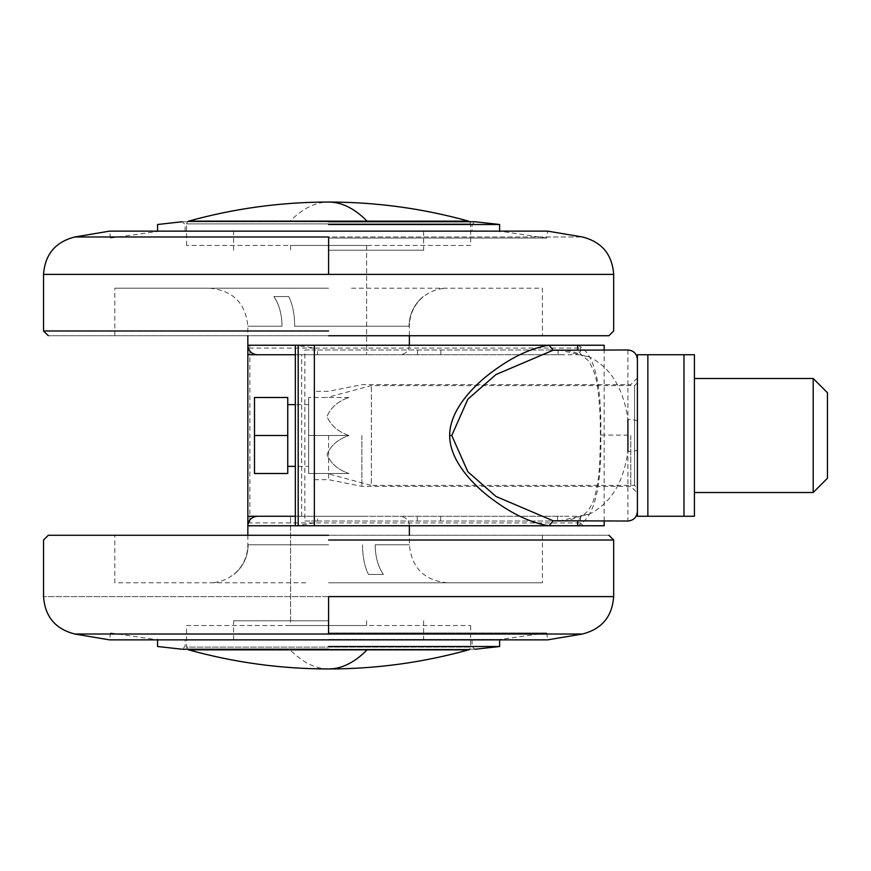 <?xml version="1.0" encoding="UTF-8"?>
<svg xmlns="http://www.w3.org/2000/svg" width="871" height="871" viewBox="0 0 871 871"><rect width="100%" height="100%" fill="white"/><g stroke="black" fill="none" stroke-linecap="round" stroke-linejoin="round"><path stroke-width="0.65" stroke-dasharray="4.36 3.27" d="M328.607 639.793L472.082 639.793L328.607 639.793M368.455 574.435L383.382 574.435C378.058 566.694 375.325 556.809 375.161 544.767C375.325 556.809 378.058 566.694 383.382 574.435L368.455 574.435C364.59 566.694 362.597 556.809 362.478 544.767C362.597 556.809 364.59 566.694 368.455 574.435M375.161 544.767L409.37 544.767L375.161 544.767M328.607 620.783L233.591 620.783L328.607 620.783M308.182 535.273L608.905 535.273L114.809 535.273L114.809 582.775L308.182 582.775M328.607 516.263L257.337 516.263L328.607 516.263M328.607 582.775L542.393 582.775L328.607 582.775M110.541 632.945L109.496 639.858L328.628 639.858M328.607 632.945L546.672 632.945L328.607 632.945M328.607 639.477L499.638 639.477L328.607 639.477M328.607 646.5L499.638 646.5L328.607 646.5M233.972 574.435L233.972 574.435C243.161 566.694 247.897 556.809 248.17 544.767C247.897 556.809 243.161 566.694 233.972 574.435M248.17 544.767L328.563 544.767L248.17 544.767M647.861 354.737L647.861 516.263L683.975 516.263L683.975 354.737L637.409 354.737L637.409 516.263M637.409 488.239L637.409 382.761L637.409 488.239L634.567 485.387L371.362 485.387L371.362 385.613L371.362 485.387L327.039 473.508L348.977 473.508L308.65 473.508L308.65 435.5L308.65 473.508L348.977 473.508L327.039 473.508M694.427 516.263L694.427 354.737M694.427 378.493L694.427 492.507L694.427 378.493M254.495 435.5L254.495 473.508L287.746 473.508L287.746 435.5L254.495 435.5L254.495 397.492L287.746 397.492L287.746 435.5M287.746 466.366L287.746 404.634L287.746 466.366M308.65 435.5L308.65 397.492L308.65 435.5L348.977 435.5C337.981 439.202 330.664 445.549 327.039 454.553C330.73 463.503 338.046 469.828 348.977 473.508C337.981 469.807 330.664 463.448 327.039 454.455C330.73 445.506 338.046 439.18 348.977 435.5C337.981 431.798 330.664 425.451 327.039 416.447C330.73 407.497 338.046 401.172 348.977 397.492C337.981 401.193 330.664 407.552 327.039 416.545C330.73 425.494 338.046 431.82 348.977 435.5L308.65 435.5M308.65 466.366L308.65 404.634L308.65 466.366L295.345 466.366M348.977 397.492L308.65 397.492L348.977 397.492M827.45 392.745L827.45 478.255M637.409 382.761L634.567 385.613L371.362 385.613L327.039 397.492M308.65 404.634L295.345 404.634M813.198 378.493L813.198 492.507M328.607 231.207L472.082 231.207L328.607 231.207M288.747 296.565L273.832 296.565C279.145 304.306 281.888 314.191 282.052 326.233C281.888 314.191 279.145 304.306 273.832 296.565L288.747 296.565C292.623 304.306 294.616 314.191 294.725 326.233C294.616 314.191 292.623 304.306 288.747 296.565M282.052 326.233L247.843 326.233L282.052 326.233M328.607 250.217L423.622 250.217L328.607 250.217M349.031 335.727L48.297 335.727L542.393 335.727L542.393 288.225L349.031 288.225M328.607 354.737L257.337 354.737L328.607 354.737M328.607 288.225L114.809 288.225L328.607 288.225M328.607 231.142L109.496 231.142L547.717 231.142L546.672 238.055M328.607 238.055L546.672 238.055L328.607 238.055M328.607 224.5L499.638 224.5L328.607 224.5M423.23 296.565L423.23 296.565C414.052 304.306 409.316 314.191 409.032 326.233C409.316 314.191 414.052 304.306 423.23 296.565M409.032 326.233L294.725 326.233L409.032 326.233M249.879 345.232L577.582 345.232C594.011 352.287 601.741 382.217 600.772 435.01C601.872 488.206 594.142 518.463 577.582 525.768L249.879 525.768L249.879 345.232L247.843 345.232M627.915 350.011L627.915 520.989M558.855 521.01L588.85 514.282C610.44 503.884 623.462 482.959 627.915 451.483C633.674 451.385 636.843 450.786 637.409 449.708L637.409 372.167L637.409 449.708M588.85 514.282L581.97 515.425L577.778 521.021M317.523 521.021L563.167 521.021L314.355 521.021L317.523 521.021L317.523 516.263L563.167 516.263L247.93 516.263M637.409 421.314C636.843 420.236 633.674 419.648 627.915 419.539C623.407 387.976 610.386 367.039 588.84 356.718L558.801 349.99M247.93 354.737L580.402 354.737L580.402 348.084L583.254 345.232M317.523 516.263L314.355 516.263L314.355 521.021L314.355 349.979L563.711 349.979L558.039 349.979L558.039 354.737L317.523 354.737L317.523 349.979L314.355 349.979L314.355 354.737L317.523 354.737M295.911 525.768L249.879 525.768M247.93 522.916L580.402 522.916L580.402 516.263L563.809 516.263M295.345 354.737L314.355 354.737L314.355 516.263L295.345 516.263M290.598 620.783L290.598 516.263L366.615 516.263L290.598 516.263L290.598 625.541L366.615 625.541L290.598 625.541M558.039 354.737L564.332 354.737M366.615 245.459L290.598 245.459L366.615 245.459L366.615 354.737L290.598 354.737L366.615 354.737L366.615 250.217M314.355 435.5L314.355 479.681L314.355 435.5M247.843 347.986L247.843 523.014M314.355 522.916L298.198 525.387L298.198 345.613L314.355 348.084L580.402 348.084M304.85 349.979L314.355 349.979L304.85 349.979L304.85 521.021L314.355 521.021L304.85 521.021M328.607 345.232L247.843 345.232L409.37 345.232L295.345 345.232L295.345 525.768L328.607 525.768L247.843 525.768L328.607 525.768M637.409 435.5L637.409 492.986L637.409 435.5M558.039 349.979L317.523 349.979M186.557 625.541L470.656 625.541L186.557 625.541L186.557 647.12L470.656 647.12L186.557 647.12L187.505 649.254M470.656 245.459L186.557 245.459L470.656 245.459L470.656 223.88L469.698 221.746M588.84 356.718L581.937 355.553L577.778 349.979M328.607 435.5L328.607 479.681L328.607 435.5M361.857 435.5L361.857 486.334L361.857 435.5M630.767 435.5L630.767 486.334L630.767 435.5M366.615 620.783L366.615 625.541M470.656 625.541L470.656 647.12L469.698 649.254M186.557 245.459L186.557 223.88L470.656 223.88L186.557 223.88L187.505 221.746M290.598 245.459L290.598 250.217M328.607 596.613L43.55 596.613L613.663 596.613L328.607 596.613L328.607 634.012L74.786 634.012L582.416 634.012M475.228 649.233L328.607 649.233M328.607 646.402L472.082 646.402L328.607 646.402M328.607 540.02L613.663 540.02L328.607 540.02M634.567 485.387L634.567 385.613L634.567 485.387M328.607 274.387L613.663 274.387L43.55 274.387L328.607 274.387L328.607 236.988L582.416 236.988L74.786 236.988M181.985 221.767L328.607 221.767M328.607 224.598L472.082 224.598L328.607 224.598M328.607 330.98L43.55 330.98L328.607 330.98M628.165 435.13L600.424 435.032C599.738 461.826 600.337 478.244 593.532 500.487C590.124 508.729 586.259 513.716 581.926 515.458M417.253 521.021L417.253 516.263M314.355 348.084L247.93 348.084M301.682 516.263L301.682 354.737M417.525 349.979L417.525 354.737M557.56 521.021L557.56 516.263M440.639 521.021L440.639 516.263M440.857 349.979L440.857 354.737M468.565 649.864L367.105 649.864M328.607 668.961C315.531 668.928 302.705 662.559 290.108 649.864L188.637 649.864M468.565 221.136L290.097 221.136C302.705 208.441 315.531 202.072 328.607 202.039M290.097 221.136L188.637 221.136M110.595 632.956L157.575 639.858M546.618 632.956L499.638 639.477M247.843 535.273L247.843 544.919C247.593 556.939 242.835 566.836 233.58 574.588L233.591 574.425C226.634 579.912 218.708 582.688 209.835 582.775M472.082 639.793L472.082 646.402L474.935 649.254L182.279 649.254L185.131 646.402L185.131 639.793M233.591 639.793L233.591 620.783M423.622 620.783L423.622 639.793M542.393 535.273L542.393 582.775M447.378 582.775C424.286 580.522 411.624 567.859 409.37 544.767L409.37 535.273M546.672 632.945L547.717 639.858M409.37 525.768C408.804 519.998 405.636 516.83 399.865 516.263M546.618 238.044L499.638 231.142M110.595 238.044L157.575 231.523M409.37 335.727L409.37 326.081C409.62 314.061 414.367 304.164 423.622 296.412L423.622 296.575C430.579 291.088 438.494 288.312 447.378 288.225M185.131 231.207L185.131 224.598L182.279 221.746L474.935 221.746L472.082 224.598L472.082 231.207M423.622 231.207L423.622 250.217M233.591 250.217L233.591 231.207M114.809 335.727L114.809 288.225M209.835 288.225C232.916 290.479 245.589 303.141 247.843 326.233L247.843 335.727M110.541 238.055L109.496 231.142M409.37 345.232C408.804 351.002 405.636 354.17 399.865 354.737M558.616 349.979C564.854 350.12 575.165 351.242 581.991 355.586M600.424 435.032C600.184 420.954 600.544 411.09 597.648 387.987C596.82 379.364 594.164 370.948 589.678 362.739C589.221 361.313 586.64 358.917 581.937 355.553M581.97 515.425C572.65 519.573 564.876 521.446 558.627 521.021M637.409 511.517L637.409 359.483M580.402 522.905L583.254 525.768M604.158 521.021L604.158 349.979M314.355 479.681L328.607 479.681L361.857 486.334L630.767 486.334L637.409 492.986M637.409 378.014L630.767 384.666L361.857 384.666L328.607 391.319L314.355 391.319"/><path stroke-width="1.31" d="M328.607 535.273L48.297 535.273L328.607 535.273M328.607 639.858L547.717 639.858L109.496 639.858L74.808 634.023C55.385 629.058 44.976 616.592 43.55 596.613L43.55 540.02L48.297 535.273M328.607 646.5L499.638 646.5L328.607 646.5M637.409 516.263L637.409 354.737L647.861 354.737L647.861 516.263L637.409 516.263L694.427 516.263L683.975 516.263L683.975 354.737L647.861 354.737M694.427 354.737L683.975 354.737L694.427 354.737L694.427 516.263M287.746 435.5L287.746 397.492L254.495 397.492L254.495 473.508L287.746 473.508L287.746 435.5L254.495 435.5M694.427 492.507L813.198 492.507L827.45 478.255L827.45 392.745L813.198 378.493L694.427 378.493M295.345 404.634L287.746 404.634M295.345 466.366L287.746 466.366M813.198 492.507L813.198 378.493M328.607 335.727L608.905 335.727L328.607 335.727M328.607 231.142L109.496 231.142L547.717 231.142L582.405 236.977C601.828 241.942 612.237 254.408 613.663 274.387L613.663 330.98L608.905 335.727M328.607 224.5L499.638 224.5L328.607 224.5M577.778 521.021L577.582 525.768L604.158 525.768L604.158 521.021M298.198 525.768L295.345 525.768L295.345 345.232L298.198 345.232L298.198 525.768L549.122 525.768C531.43 523.079 512.627 514.326 492.725 499.529C475.022 486.758 449.501 461.521 449.676 435.5C449.523 409.446 475.043 384.231 492.757 371.449C512.627 356.675 531.408 347.932 549.122 345.232L553.118 350.218L496.002 374.53L467.847 399.223L451.766 435.5L467.847 471.777L496.002 496.47L553.129 520.782L627.915 521.021M627.915 349.979L553.118 350.218M409.37 335.727L409.37 345.232L582.057 345.232L295.911 345.232M298.198 345.232L604.158 345.232L604.158 349.979M553.129 520.782L549.122 525.768L577.582 525.768M295.345 516.263L247.843 516.263L247.843 525.768L247.93 516.263M247.93 354.737L247.843 345.232L247.843 354.737L295.345 354.737M247.843 354.737L247.843 516.263M314.355 345.232L314.355 525.768M577.778 349.979L577.582 345.232M187.505 649.254L188.637 649.864L468.565 649.864L469.698 649.254M469.698 221.746L468.565 221.136C422.783 208.43 376.12 202.072 328.607 202.039L328.607 202.039C341.672 202.072 354.508 208.441 367.105 221.136L468.565 221.136M187.505 221.746L188.637 221.136L367.105 221.136M608.905 535.273L613.663 540.02L613.663 596.613C612.237 616.592 601.828 629.058 582.416 634.012L74.786 634.012L328.574 634.012L328.607 596.613L613.663 596.613L328.607 596.613M328.585 649.233L182.279 649.254L157.64 646.511M295.345 525.768L247.843 525.768L247.843 535.273M328.607 540.02L613.663 540.02L328.607 540.02M48.297 335.727L43.55 330.98L43.55 274.387C44.976 254.408 55.385 241.942 74.786 236.988L328.628 236.988M328.617 221.767L474.935 221.746L499.573 224.489M247.843 335.727L247.843 345.232L295.345 345.232M328.607 330.98L43.55 330.98L328.607 330.98M328.607 274.387L43.55 274.387L613.663 274.387L328.607 274.387L328.607 236.988M449.676 435.5L451.766 435.5M627.915 451.483L627.915 419.539M188.637 649.864C234.43 662.57 281.083 668.928 328.607 668.961L328.596 668.961C341.672 668.928 354.508 662.559 367.105 649.864L290.108 649.864M582.416 634.012L547.717 639.858M499.573 646.511L475.228 649.233M409.37 535.273L409.37 525.768M157.575 639.477L157.575 646.5M499.638 646.5L499.638 641.023M247.843 525.768C248.409 519.998 251.577 516.83 257.337 516.263M74.786 236.988L109.496 231.142M157.64 224.489L181.985 221.767M499.638 231.523L499.638 224.5M157.575 224.5L157.575 229.977M247.843 345.232C248.409 351.002 251.577 354.17 257.337 354.737M627.904 521.021C633.674 520.455 636.843 517.287 637.409 511.517M627.904 349.979C633.674 350.545 636.843 353.713 637.409 359.483M468.565 649.864C422.783 662.57 376.12 668.928 328.607 668.961M188.637 221.136C234.43 208.43 281.083 202.072 328.596 202.039"/></g></svg>
